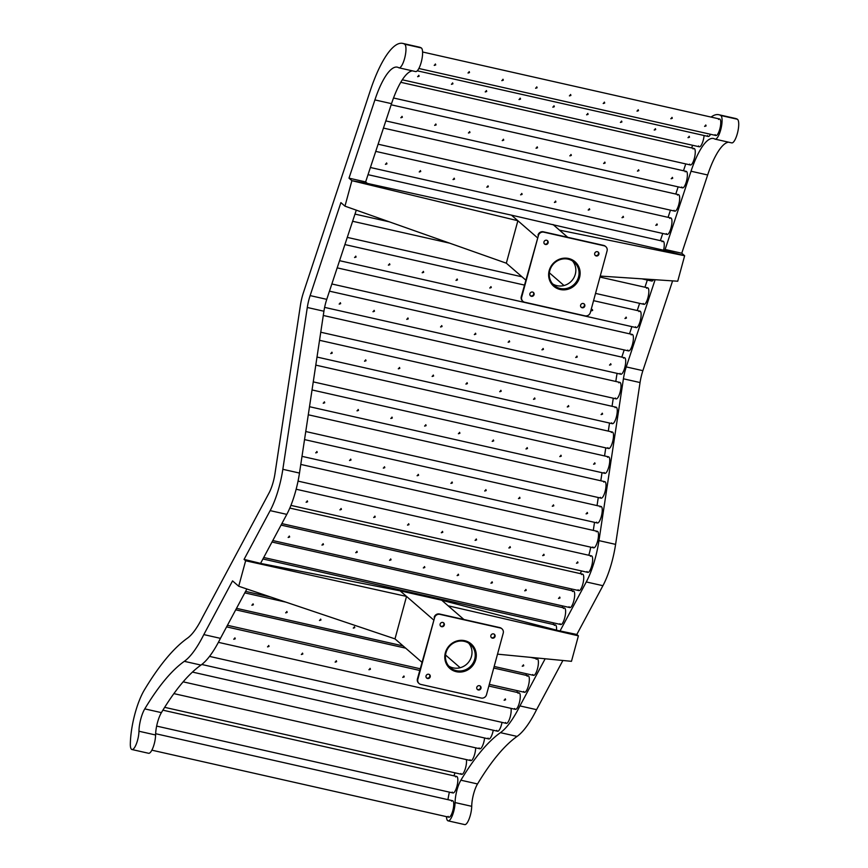 <?xml version="1.0" encoding="UTF-8"?>
<svg xmlns="http://www.w3.org/2000/svg" width="868" height="868" viewBox="0 0 868 868"><rect width="100%" height="100%" fill="white"/><g stroke="black" fill="none" stroke-linecap="round" stroke-linejoin="round"><path stroke-width="1.3" d="M446.467 816.658A12.185 3.461 -77.3 0 0 448.083 820.846L464.716 824.6A12.185 3.461 -77.3 0 0 469.197 818.774A12.185 3.461 -77.3 0 0 471.715 806.318A17.121 4.872 102.7 0 1 477.53 783.956A281.536 80.008 102.7 0 1 517.078 736.411A101.589 28.872 -77.3 0 0 536.576 709.666L562.887 660.494M525.78 280.093L506.326 263.199L517.87 220.732L511.436 215.145L666.841 250.971L665.116 249.474L691.026 171.224A54.717 15.548 102.7 0 1 713.474 138.5A54.717 15.548 102.7 0 1 714.798 139.021A12.185 3.461 -77.3 0 0 715.091 139.14L731.735 142.894A12.185 3.461 -77.3 0 0 737.67 132.316A12.185 3.461 -77.3 0 0 737.388 119.242A79.086 22.481 -77.3 0 0 735.478 118.471L718.834 114.717A79.086 22.481 -77.3 0 0 711.066 117.082M567.737 237.3L559.459 230.118L684.646 255.745L681.76 253.228L707.659 174.978A54.717 15.548 102.7 0 1 728.534 142.178M666.841 250.971L684.646 255.745L677.724 281.221L600.244 276.067M463.903 619.502L448.127 605.799L578.403 635.843L576.819 634.475L602.924 585.694A45.722 12.998 -77.3 0 0 615.596 544.377L640.052 382.549A21.353 6.065 102.7 0 1 642.884 370.669L672.602 280.885M448.127 605.799L441.704 600.211L578.403 635.843L571.47 661.318L497.516 654.157M560.587 631.069L576.819 634.475M560.175 630.721L586.28 581.951A45.722 12.998 -77.3 0 0 598.963 540.623L623.419 378.795A21.353 6.065 102.7 0 1 626.24 366.914L655.112 279.713M715.091 139.14A12.185 3.461 -77.3 0 0 721.026 128.562A12.185 3.461 -77.3 0 0 720.755 115.487A79.086 22.481 -77.3 0 0 718.834 114.717M692.697 145.292A79.086 22.481 -77.3 0 0 691.59 147.918M685.753 163.922L683.496 170.746M678.158 186.87L675.792 194.041M670.454 210.164L668.078 217.336M662.74 233.459L660.364 240.631M647.322 280.049L644.946 287.221M639.607 303.344L637.231 310.516M631.893 326.639L629.517 333.811M624.19 349.934L621.813 357.106M617.105 373.37A23.121 6.575 -77.3 0 0 616.53 376.669L615.803 381.464M613.275 398.217L612.048 406.289M609.52 423.041L608.305 431.114M605.766 447.866L604.551 455.939M602.023 472.691L600.797 480.764M598.269 497.516L597.043 505.588M594.515 522.341L593.3 530.413M590.728 547.165A21.353 6.065 102.7 0 1 588.775 555.26M581.593 570.97L580.193 573.585M571.925 589.046L571.122 590.533M562.855 605.994L562.052 607.481M553.784 622.942L552.992 624.428M526.572 673.774L525.78 675.261M517.556 690.733A77.219 21.95 102.7 0 1 516.72 692.328M455.038 772.845A41.49 11.794 -77.3 0 0 453.942 775.84M449.364 792.137A41.49 11.794 -77.3 0 0 447.942 799.656M448.083 820.846A12.185 3.461 -77.3 0 0 452.564 815.019A12.185 3.461 -77.3 0 0 455.071 802.564A17.121 4.872 102.7 0 1 460.886 780.202A281.536 80.008 102.7 0 1 500.435 732.657A101.589 28.872 -77.3 0 0 519.932 705.912L545.158 658.779M715.156 134.638A8.452 2.398 -77.3 0 0 715.916 135.495A8.452 2.398 -77.3 0 0 719.973 128.41A8.452 2.398 -77.3 0 0 719.973 119.187A8.452 2.398 -77.3 0 0 719.637 119.014A8.452 2.398 -77.3 0 0 718.574 119.458M448.138 816.343A8.452 2.398 -77.3 0 0 448.908 817.2A8.452 2.398 -77.3 0 0 452.955 810.115A8.452 2.398 -77.3 0 0 452.955 800.893A8.452 2.398 -77.3 0 0 452.619 800.719A8.452 2.398 -77.3 0 0 451.566 801.164M452.228 792.093A8.452 2.398 -77.3 0 0 452.998 792.951A8.452 2.398 -77.3 0 0 456.948 786.267A8.452 2.398 -77.3 0 0 457.23 776.86A8.452 2.398 -77.3 0 0 456.709 776.469A8.452 2.398 -77.3 0 0 455.657 776.914M460.908 773.486A8.452 2.398 -77.3 0 0 461.678 774.343A8.452 2.398 -77.3 0 0 464.847 770.111A8.452 2.398 -77.3 0 0 466.528 761.301A8.452 2.398 -77.3 0 0 466.387 759.609M470.044 759.75A8.452 2.398 -77.3 0 0 470.814 760.607A8.452 2.398 -77.3 0 0 473.863 756.69A8.452 2.398 -77.3 0 0 475.653 748.173A8.452 2.398 -77.3 0 0 475.664 747.825M479.125 747.923A8.452 2.398 -77.3 0 0 479.885 748.78A8.452 2.398 -77.3 0 0 484.604 738.006M488.066 738.093A8.452 2.398 -77.3 0 0 488.836 738.95A8.452 2.398 -77.3 0 0 493.241 730.238M496.811 730.357A8.452 2.398 -77.3 0 0 497.581 731.214A8.452 2.398 -77.3 0 0 502.008 722.382M505.556 722.501A8.452 2.398 -77.3 0 0 506.326 723.359A8.452 2.398 -77.3 0 0 511.133 711.554A8.452 2.398 -77.3 0 0 510.992 708.364M514.67 708.505A8.452 2.398 -77.3 0 0 515.44 709.362A8.452 2.398 -77.3 0 0 518.76 704.718A8.452 2.398 -77.3 0 0 520.257 695.583A8.452 2.398 -77.3 0 0 519.151 692.881A8.452 2.398 -77.3 0 0 518.098 693.326M523.729 691.438A8.452 2.398 -77.3 0 0 524.5 692.295A8.452 2.398 -77.3 0 0 527.831 687.64A8.452 2.398 -77.3 0 0 529.317 678.516A8.452 2.398 -77.3 0 0 528.211 675.814A8.452 2.398 -77.3 0 0 527.158 676.259M532.8 674.501A8.452 2.398 -77.3 0 0 533.56 675.358A8.452 2.398 -77.3 0 0 536.891 670.704A8.452 2.398 -77.3 0 0 538.388 661.568A8.452 2.398 -77.3 0 0 537.281 658.866A8.452 2.398 -77.3 0 0 536.229 659.311M556.486 630.005A8.452 2.398 -77.3 0 0 556.529 627.673A8.452 2.398 -77.3 0 0 555.422 624.971A8.452 2.398 -77.3 0 0 554.359 625.416M560.001 623.658A8.452 2.398 -77.3 0 0 560.771 624.515A8.452 2.398 -77.3 0 0 564.102 619.86A8.452 2.398 -77.3 0 0 565.6 610.725A8.452 2.398 -77.3 0 0 564.493 608.034A8.452 2.398 -77.3 0 0 563.43 608.479M569.072 606.71A8.452 2.398 -77.3 0 0 569.842 607.567A8.452 2.398 -77.3 0 0 573.173 602.913A8.452 2.398 -77.3 0 0 574.67 593.788A8.452 2.398 -77.3 0 0 573.564 591.086A8.452 2.398 -77.3 0 0 572.5 591.531M578.142 589.763A8.452 2.398 -77.3 0 0 578.913 590.62A8.452 2.398 -77.3 0 0 582.244 585.965A8.452 2.398 -77.3 0 0 583.73 576.84A8.452 2.398 -77.3 0 0 582.623 574.139A8.452 2.398 -77.3 0 0 581.571 574.583M587.039 571.513A8.452 2.398 -77.3 0 0 587.799 572.37A8.452 2.398 -77.3 0 0 591.564 566.37A8.452 2.398 -77.3 0 0 592.323 556.822A8.452 2.398 -77.3 0 0 591.52 555.878A8.452 2.398 -77.3 0 0 590.468 556.323M592.887 546.97A8.452 2.398 -77.3 0 0 593.658 547.827A8.452 2.398 -77.3 0 0 597.857 540.102A8.452 2.398 -77.3 0 0 597.379 531.335A8.452 2.398 -77.3 0 0 596.739 531.455A8.452 2.398 -77.3 0 0 596.316 531.78M596.641 522.135A8.452 2.398 -77.3 0 0 597.412 522.992A8.452 2.398 -77.3 0 0 601.611 515.277A8.452 2.398 -77.3 0 0 601.123 506.511A8.452 2.398 -77.3 0 0 600.493 506.63A8.452 2.398 -77.3 0 0 600.07 506.955M600.396 497.31A8.452 2.398 -77.3 0 0 601.155 498.167A8.452 2.398 -77.3 0 0 605.365 490.453A8.452 2.398 -77.3 0 0 604.877 481.686A8.452 2.398 -77.3 0 0 604.247 481.805A8.452 2.398 -77.3 0 0 603.824 482.131M604.15 472.485A8.452 2.398 -77.3 0 0 604.909 473.342A8.452 2.398 -77.3 0 0 609.108 465.628A8.452 2.398 -77.3 0 0 608.631 456.861A8.452 2.398 -77.3 0 0 608.001 456.98A8.452 2.398 -77.3 0 0 607.567 457.306M607.893 447.66A8.452 2.398 -77.3 0 0 608.663 448.517A8.452 2.398 -77.3 0 0 612.862 440.803A8.452 2.398 -77.3 0 0 612.385 432.036A8.452 2.398 -77.3 0 0 611.745 432.156A8.452 2.398 -77.3 0 0 611.322 432.481M611.647 422.835A8.452 2.398 -77.3 0 0 612.417 423.692A8.452 2.398 -77.3 0 0 616.616 415.978A8.452 2.398 -77.3 0 0 616.128 407.211A8.452 2.398 -77.3 0 0 615.499 407.331A8.452 2.398 -77.3 0 0 615.076 407.656M615.401 398.011A8.452 2.398 -77.3 0 0 616.161 398.868A8.452 2.398 -77.3 0 0 620.37 391.153A8.452 2.398 -77.3 0 0 619.882 382.387A8.452 2.398 -77.3 0 0 619.253 382.506A8.452 2.398 -77.3 0 0 618.819 382.831M620.088 373.359A8.452 2.398 -77.3 0 0 620.859 374.216A8.452 2.398 -77.3 0 0 624.721 367.858A8.452 2.398 -77.3 0 0 625.242 358.354A8.452 2.398 -77.3 0 0 624.569 357.735A8.452 2.398 -77.3 0 0 623.517 358.18M627.803 350.064A8.452 2.398 -77.3 0 0 628.562 350.922A8.452 2.398 -77.3 0 0 632.425 344.563A8.452 2.398 -77.3 0 0 632.946 335.059A8.452 2.398 -77.3 0 0 632.284 334.44A8.452 2.398 -77.3 0 0 631.231 334.885M635.517 326.769A8.452 2.398 -77.3 0 0 636.277 327.627A8.452 2.398 -77.3 0 0 640.139 321.269A8.452 2.398 -77.3 0 0 640.66 311.764A8.452 2.398 -77.3 0 0 639.998 311.145A8.452 2.398 -77.3 0 0 638.935 311.59M643.221 303.474A8.452 2.398 -77.3 0 0 643.991 304.332A8.452 2.398 -77.3 0 0 647.854 297.974A8.452 2.398 -77.3 0 0 648.374 288.469A8.452 2.398 -77.3 0 0 647.712 287.851A8.452 2.398 -77.3 0 0 646.649 288.295M650.935 280.18A8.452 2.398 -77.3 0 0 651.694 281.037A8.452 2.398 -77.3 0 0 653.539 279.615M663.575 250.212A8.452 2.398 -77.3 0 0 663.792 241.879A8.452 2.398 -77.3 0 0 663.13 241.261A8.452 2.398 -77.3 0 0 662.067 241.705M666.353 233.59A8.452 2.398 -77.3 0 0 667.123 234.447A8.452 2.398 -77.3 0 0 670.986 228.089A8.452 2.398 -77.3 0 0 671.506 218.584A8.452 2.398 -77.3 0 0 670.845 217.966A8.452 2.398 -77.3 0 0 669.781 218.411M674.067 210.295A8.452 2.398 -77.3 0 0 674.837 211.152A8.452 2.398 -77.3 0 0 678.7 204.794A8.452 2.398 -77.3 0 0 679.21 195.289A8.452 2.398 -77.3 0 0 678.548 194.671A8.452 2.398 -77.3 0 0 677.496 195.116M681.781 187A8.452 2.398 -77.3 0 0 682.541 187.857A8.452 2.398 -77.3 0 0 686.404 181.499A8.452 2.398 -77.3 0 0 686.924 171.994A8.452 2.398 -77.3 0 0 686.262 171.376A8.452 2.398 -77.3 0 0 685.199 171.821M689.659 164.117A8.452 2.398 -77.3 0 0 690.429 164.974A8.452 2.398 -77.3 0 0 694.085 159.3A8.452 2.398 -77.3 0 0 695.04 149.773A8.452 2.398 -77.3 0 0 694.14 148.493A8.452 2.398 -77.3 0 0 693.087 148.938M698.556 145.933A8.452 2.398 -77.3 0 0 699.326 146.79A8.452 2.398 -77.3 0 0 704.1 135.517M707.496 135.603A8.452 2.398 -77.3 0 0 708.255 136.46A8.452 2.398 -77.3 0 0 710.534 134.28M421.935 662.284L394.994 638.881L406.528 596.414L400.105 590.837L441.704 600.211M433.479 619.817L406.528 596.414L245.633 560.771L244.06 559.393L270.154 510.623A45.722 12.998 -77.3 0 0 282.838 469.306L307.294 307.478A21.353 6.065 102.7 0 1 310.126 295.597L340.896 202.613L344.965 206.15L351.887 180.674L349.001 178.157L374.9 99.907A54.717 15.548 102.7 0 1 397.349 67.172A54.717 15.548 102.7 0 1 398.683 67.704A12.185 3.461 -77.3 0 0 398.976 67.823A12.185 3.461 -77.3 0 0 404.911 57.234A12.185 3.461 -77.3 0 0 404.629 44.17A79.086 22.481 -77.3 0 0 402.719 43.4A79.086 22.481 -77.3 0 0 370.267 90.706L303.474 292.483A23.121 6.575 -77.3 0 0 300.404 305.352L274.972 473.668A21.353 6.065 102.7 0 1 269.047 492.959L202.58 617.17A12.185 3.461 -77.3 0 0 202.32 617.669A77.219 21.95 102.7 0 1 187.401 638.208A305.916 86.941 -77.3 0 0 144.424 689.876A41.49 11.794 -77.3 0 0 130.33 744.039A12.185 3.461 -77.3 0 0 131.958 749.529A12.185 3.461 -77.3 0 0 136.439 743.702A12.185 3.461 -77.3 0 0 138.956 731.236A17.121 4.872 102.7 0 1 144.772 708.885A281.536 80.008 102.7 0 1 184.32 661.329A101.589 28.872 -77.3 0 0 203.817 634.595L232.548 580.898L238.711 586.247L245.633 560.771L261.105 563.506L244.06 559.393M394.994 638.881L238.711 586.247M400.105 590.837L261.105 563.506M460.17 667.72L445.544 655.014M131.958 749.529L148.602 753.283A12.185 3.461 -77.3 0 0 153.083 747.457A12.185 3.461 -77.3 0 0 155.589 734.99A17.121 4.872 102.7 0 1 161.405 712.639A281.536 80.008 102.7 0 1 200.953 665.083A101.589 28.872 -77.3 0 0 220.45 638.349L246.87 588.992M398.976 67.823L415.609 71.577A12.185 3.461 -77.3 0 0 421.544 60.988A12.185 3.461 -77.3 0 0 421.273 47.924A79.086 22.481 -77.3 0 0 419.352 47.154L402.719 43.4M511.436 215.145L367.359 183.408L365.634 181.911L391.533 103.661A54.717 15.548 102.7 0 1 412.409 70.85M260.693 563.148L286.798 514.377A45.722 12.998 -77.3 0 0 299.482 473.06L323.927 311.232A21.353 6.065 102.7 0 1 326.759 299.351L356.292 210.154M365.634 181.911L349.001 178.157M367.359 183.408L351.887 180.674L517.87 220.732L537.314 237.626M506.326 263.199L344.965 206.15M559.459 230.118L553.035 224.53M564.016 285.529L549.379 272.823M665.116 249.474L681.76 253.228M519.932 705.912L536.576 709.666M220.45 638.349L203.817 634.595M340.31 302.715L340.495 303.507L339.16 304.05M374.108 310.343L374.292 311.135L372.958 311.677M407.906 317.97L408.09 318.762L406.745 319.294M441.704 325.587L441.888 326.379L440.543 326.921M475.501 333.214L475.675 334.006L474.34 334.549M509.288 340.842L509.473 341.634L508.138 342.176M543.086 348.469L543.27 349.261L541.936 349.793M576.884 356.086L577.068 356.878L575.723 357.421M610.681 363.714L610.866 364.506L609.52 365.048M340.657 303.648L340.397 302.78L339.236 304.125L340.657 303.648M374.455 311.276L374.195 310.408L373.023 311.753L374.455 311.276M408.253 318.903L407.993 318.035L406.821 319.37L408.253 318.903M442.04 326.52L441.79 325.652L440.618 326.997L442.04 326.52M475.838 334.147L475.577 333.279L474.416 334.625L475.838 334.147M509.635 341.775L509.375 340.907L508.214 342.252L509.635 341.775M543.433 349.403L543.173 348.535L542.012 349.869L543.433 349.403M577.231 357.019L576.97 356.151L575.799 357.497L577.231 357.019M611.029 364.647L610.768 363.779L609.596 365.124L611.029 364.647M355.739 256.125L355.923 256.917L354.578 257.46M389.537 263.753L389.71 264.545L388.376 265.087M423.324 271.38L423.508 272.172L422.173 272.704M457.121 278.997L457.306 279.789L455.971 280.331M490.919 286.624L491.104 287.416L489.758 287.959M592.312 309.496L592.486 310.288L591.151 310.831M626.099 317.124L626.284 317.916L624.949 318.458M356.075 257.058L355.826 256.19L354.654 257.536L356.075 257.058M389.873 264.686L389.613 263.818L388.452 265.163L389.873 264.686M423.671 272.313L423.41 271.445L422.249 272.78L423.671 272.313M457.469 279.93L457.208 279.062L456.047 280.407L457.469 279.93M491.266 287.558L491.006 286.69L489.834 288.035L491.266 287.558M590.956 310.245L591.227 310.907L592.649 310.429L592.388 309.561L591.054 309.876M626.446 318.057L626.186 317.189L625.025 318.534L626.446 318.057M386.586 162.945L386.759 163.737L385.425 164.28M420.372 170.573L420.557 171.365L419.222 171.907M454.17 178.19L454.355 178.982L453.02 179.524M487.968 185.817L488.152 186.609L486.807 187.152M521.766 193.445L521.95 194.237L520.605 194.779M555.563 201.072L555.737 201.864L554.402 202.396M589.35 208.689L589.535 209.481L588.2 210.023M623.148 216.316L623.332 217.108L621.998 217.651M656.946 223.944L657.13 224.736L655.785 225.279M386.922 163.878L386.661 163.01L385.5 164.356L386.922 163.878M420.72 171.506L420.459 170.638L419.298 171.972L420.72 171.506M454.517 179.123L454.257 178.255L453.096 179.6L454.517 179.123M488.315 186.75L488.055 185.882L486.883 187.228L488.315 186.75M522.102 194.378L521.852 193.51L520.681 194.855L522.102 194.378M555.9 202.005L555.65 201.137L554.478 202.472L555.9 202.005M589.697 209.622L589.437 208.754L588.276 210.099L589.697 209.622M623.495 217.25L623.235 216.382L622.074 217.727L623.495 217.25M657.293 224.877L657.033 224.009L655.861 225.354L657.293 224.877M402.003 116.355L402.188 117.147L400.842 117.69M435.801 123.983L435.986 124.775L434.64 125.307M469.599 131.6L469.772 132.392L468.438 132.934M503.386 139.227L503.57 140.019L502.236 140.562M537.183 146.855L537.368 147.647L536.033 148.189M570.981 154.482L571.166 155.274L569.82 155.806M604.779 162.099L604.963 162.891L603.618 163.434M638.577 169.727L638.75 170.519L637.416 171.061M672.375 177.354L672.548 178.146L671.214 178.689M402.351 117.288L402.09 116.42L400.918 117.766L402.351 117.288M436.137 124.916L435.888 124.048L434.716 125.383L436.137 124.916M469.935 132.533L469.675 131.665L468.514 133.01L469.935 132.533M503.733 140.16L503.473 139.292L502.312 140.638L503.733 140.16M537.531 147.788L537.27 146.92L536.109 148.265L537.531 147.788M571.328 155.415L571.068 154.547L569.896 155.882L571.328 155.415M605.115 163.032L604.866 162.164L603.694 163.509L605.115 163.032M638.913 170.66L638.664 169.792L637.492 171.137L638.913 170.66M672.711 178.287L672.45 177.419L671.289 178.765L672.711 178.287M307.261 500.869L307.446 501.661L306.1 502.192M341.059 508.485L341.243 509.277L339.898 509.82M374.857 516.113L375.03 516.905L373.696 517.447M408.644 523.74L408.828 524.532L407.493 525.075M442.441 531.357L442.626 532.149L441.291 532.692M476.239 538.985L476.423 539.777L475.078 540.319M510.037 546.612L510.221 547.404L508.876 547.947M543.835 554.24L544.019 555.032L542.674 555.563M577.632 561.856L577.806 562.648L576.471 563.191M307.608 501.791L307.348 500.923L306.176 502.268L307.608 501.791M341.395 509.418L341.146 508.55L339.974 509.896L341.395 509.418M375.193 517.046L374.933 516.178L373.772 517.523L375.193 517.046M408.991 524.673L408.73 523.805L407.569 525.14L408.991 524.673M442.788 532.29L442.528 531.422L441.367 532.768L442.788 532.29M476.586 539.918L476.326 539.05L475.154 540.395L476.586 539.918M510.384 547.545L510.124 546.677L508.952 548.023L510.384 547.545M544.171 555.173L543.921 554.305L542.75 555.639L544.171 555.173M577.969 562.789L577.708 561.921L576.547 563.267L577.969 562.789M435.378 63.993L435.562 64.785L434.217 65.328M469.176 71.621L469.349 72.413L468.015 72.955M502.973 79.248L503.147 80.04L501.812 80.583M536.76 86.876L536.945 87.668L535.61 88.2M570.558 94.493L570.743 95.285L569.408 95.827M604.356 102.12L604.54 102.912L603.195 103.455M638.154 109.748L638.338 110.54L636.993 111.082M671.951 117.375L672.125 118.167L670.79 118.699M705.738 124.992L705.923 125.784L704.588 126.327M435.714 64.926L435.465 64.058L434.293 65.404L435.714 64.926M469.512 72.554L469.262 71.686L468.091 73.031L469.512 72.554M503.31 80.181L503.049 79.313L501.888 80.659L503.31 80.181M537.108 87.798L536.847 86.941L535.686 88.276L537.108 87.798M570.905 95.426L570.645 94.558L569.484 95.903L570.905 95.426M604.703 103.053L604.443 102.185L603.271 103.531L604.703 103.053M638.49 110.681L638.24 109.813L637.069 111.158L638.49 110.681M672.288 118.298L672.038 117.43L670.866 118.775L672.288 118.298M706.085 125.925L705.825 125.057L704.664 126.402L706.085 125.925M418.777 75.288L418.962 76.08L417.627 76.623M452.575 82.916L452.76 83.708L451.425 84.25M486.373 90.543L486.557 91.335L485.212 91.867M520.171 98.16L520.355 98.952L519.01 99.495M553.968 105.787L554.153 106.58L552.808 107.122M587.766 113.415L587.94 114.207L586.605 114.75M621.553 121.043L621.738 121.835L620.403 122.366M655.351 128.659L655.535 129.451L654.201 129.994M689.149 136.287L689.333 137.079L687.988 137.621M419.125 76.221L418.864 75.353L417.703 76.699L419.125 76.221M452.922 83.849L452.662 82.981L451.501 84.326L452.922 83.849M486.72 91.476L486.46 90.608L485.288 91.943L486.72 91.476M520.518 99.093L520.257 98.225L519.086 99.57L520.518 99.093M554.305 106.721L554.055 105.853L552.883 107.198L554.305 106.721M588.103 114.348L587.842 113.48L586.681 114.826L588.103 114.348M621.9 121.976L621.64 121.108L620.479 122.442L621.9 121.976M655.698 129.592L655.438 128.724L654.277 130.07L655.698 129.592M689.496 137.22L689.235 136.352L688.064 137.697L689.496 137.22M316.863 451.49L317.048 452.282L315.713 452.825M350.661 459.118L350.846 459.91L349.5 460.452M384.459 466.745L384.643 467.537L383.298 468.08M418.257 474.373L418.441 475.165L417.096 475.697M452.054 481.99L452.228 482.782L450.893 483.324M485.841 489.617L486.026 490.409L484.691 490.952M519.639 497.245L519.823 498.037L518.489 498.579M553.437 504.872L553.621 505.664L552.276 506.196M587.235 512.489L587.419 513.281L586.074 513.823M317.211 452.423L316.95 451.555L315.789 452.901L317.211 452.423M351.008 460.051L350.748 459.183L349.576 460.528L351.008 460.051M384.806 467.678L384.546 466.81L383.374 468.156L384.806 467.678M418.593 475.295L418.343 474.438L417.172 475.772L418.593 475.295M452.391 482.923L452.13 482.055L450.969 483.4L452.391 482.923M486.189 490.55L485.928 489.682L484.767 491.028L486.189 490.55M519.986 498.178L519.726 497.31L518.565 498.655L519.986 498.178M553.784 505.794L553.524 504.937L552.352 506.272L553.784 505.794M587.571 513.422L587.321 512.554L586.15 513.899L587.571 513.422M324.372 401.841L324.556 402.633L323.211 403.175M358.169 409.468L358.343 410.26L357.008 410.803M391.956 417.096L392.141 417.888L390.806 418.43M425.754 424.723L425.938 425.515L424.604 426.047M459.552 432.34L459.736 433.132L458.391 433.674M493.349 439.967L493.534 440.76L492.189 441.302M527.147 447.595L527.321 448.387L525.986 448.93M560.945 455.212L561.119 456.004L559.784 456.546M594.732 462.839L594.916 463.631L593.582 464.174M324.708 402.774L324.458 401.906L323.287 403.251L324.708 402.774M358.506 410.401L358.245 409.533L357.084 410.879L358.506 410.401M392.303 418.029L392.043 417.161L390.882 418.506L392.303 418.029M426.101 425.645L425.841 424.777L424.68 426.123L426.101 425.645M459.899 433.273L459.639 432.405L458.467 433.75L459.899 433.273M493.686 440.901L493.436 440.033L492.264 441.378L493.686 440.901M527.484 448.528L527.234 447.66L526.062 448.995L527.484 448.528M561.281 456.145L561.021 455.277L559.86 456.622L561.281 456.145M595.079 463.772L594.819 462.904L593.658 464.25L595.079 463.772M234.892 637.861L235.076 638.653L233.731 639.195M268.689 645.488L268.874 646.28L267.528 646.823M302.487 653.116L302.672 653.908L301.326 654.439M336.285 660.732L336.459 661.524L335.124 662.067M370.072 668.36L370.256 669.152L368.922 669.695M403.87 675.988L404.054 676.78L402.719 677.322M505.263 698.859L505.447 699.651L504.102 700.194M235.239 638.794L234.978 637.926L233.807 639.271L235.239 638.794M269.037 646.421L268.776 645.553L267.604 646.899L269.037 646.421M302.824 654.038L302.574 653.181L301.402 654.515L302.824 654.038M336.621 661.666L336.361 660.798L335.2 662.143L336.621 661.666M370.419 669.293L370.159 668.425L368.998 669.77L370.419 669.293M404.217 676.921L403.956 676.053L402.795 677.398L404.217 676.921M505.599 699.792L505.35 698.924L504.178 700.27L505.599 699.792M331.869 352.191L332.053 352.983L330.719 353.526M365.667 359.819L365.851 360.611L364.506 361.153M399.464 367.446L399.649 368.238L398.303 368.77M433.262 375.063L433.436 375.855L432.101 376.397M467.06 382.69L467.234 383.482L465.899 384.025M500.847 390.318L501.031 391.11L499.697 391.652M534.645 397.945L534.829 398.738L533.495 399.269M568.442 405.562L568.627 406.354L567.281 406.897M602.24 413.19L602.425 413.982L601.079 414.524M332.216 353.124L331.956 352.256L330.795 353.601L332.216 353.124M366.014 360.752L365.754 359.884L364.582 361.229L366.014 360.752M399.801 368.379L399.551 367.511L398.379 368.846L399.801 368.379M433.599 375.996L433.349 375.128L432.177 376.473L433.599 375.996M467.396 383.623L467.136 382.755L465.975 384.101L467.396 383.623M501.194 391.251L500.934 390.383L499.773 391.728L501.194 391.251M534.992 398.868L534.731 398.011L533.56 399.345L534.992 398.868M568.79 406.495L568.529 405.627L567.357 406.973L568.79 406.495M602.576 414.123L602.327 413.255L601.155 414.6L602.576 414.123M289.294 536.066L289.478 536.858L288.143 537.4M323.091 543.693L323.276 544.486L321.941 545.028M356.889 551.321L357.074 552.113L355.728 552.645M390.687 558.938L390.871 559.73L389.526 560.272M424.485 566.565L424.658 567.357L423.324 567.9M458.282 574.193L458.456 574.985L457.121 575.527M492.069 581.82L492.254 582.612L490.919 583.144M525.867 589.437L526.051 590.229L524.717 590.772M559.665 597.065L559.849 597.857L558.504 598.399M289.641 536.999L289.38 536.131L288.219 537.476L289.641 536.999M323.439 544.627L323.178 543.759L322.017 545.104L323.439 544.627M357.236 552.243L356.976 551.386L355.804 552.721L357.236 552.243M391.023 559.871L390.774 559.003L389.602 560.348L391.023 559.871M424.821 567.498L424.571 566.63L423.4 567.976L424.821 567.498M458.619 575.126L458.358 574.258L457.197 575.603L458.619 575.126M492.416 582.743L492.156 581.875L490.995 583.22L492.416 582.743M526.214 590.37L525.954 589.502L524.793 590.848L526.214 590.37M560.012 597.998L559.751 597.13L558.58 598.475L560.012 597.998M253.022 603.846L253.206 604.638L251.861 605.18M286.82 611.473L287.004 612.265L285.659 612.808M320.618 619.101L320.791 619.893L319.457 620.436M354.404 626.729L354.589 627.521L353.254 628.052M523.393 664.845L523.567 665.637L522.232 666.179M253.369 604.779L253.109 603.911L251.937 605.256L253.369 604.779M287.156 612.407L286.907 611.539L285.735 612.884L287.156 612.407M320.954 620.034L320.704 619.166L319.532 620.511L320.954 620.034M354.752 627.662L354.491 626.794L353.33 628.128L354.752 627.662M523.729 665.778L523.469 664.91L522.308 666.255L523.729 665.778M434.586 617.669L417.866 679.243A4.448 4.21 131 0 0 420.871 684.429L481.176 698.035A4.448 4.21 131 0 0 486.492 694.725L503.223 633.152A4.448 4.21 131 0 0 500.218 627.965L439.902 614.36A4.448 4.21 131 0 0 434.586 617.669L417.432 678.874A4.448 4.21 131 0 0 418.68 683.17L419.103 683.539M428.705 674.252A2.224 2.105 131 0 0 426.676 678.06A2.224 2.105 131 0 0 429.725 677.756A2.224 2.105 131 0 0 428.705 674.252M441.628 626.696A2.224 2.105 131 0 0 443.667 622.888A2.224 2.105 131 0 0 440.618 623.191A2.224 2.105 131 0 0 441.628 626.696M479.451 685.698A2.224 2.105 131 0 0 477.422 689.507A2.224 2.105 131 0 0 480.471 689.214A2.224 2.105 131 0 0 479.451 685.698M492.373 638.143A2.224 2.105 131 0 0 494.413 634.334A2.224 2.105 131 0 0 491.364 634.638A2.224 2.105 131 0 0 492.373 638.143M456.329 671.702A16.232 15.385 -49 0 1 449.494 645.477A16.232 15.385 -49 0 1 475.794 651.412A16.232 15.385 -49 0 1 456.329 671.702M501.975 628.855L501.552 628.486A4.448 4.21 131 0 0 499.784 627.597L439.479 613.991A4.448 4.21 131 0 0 434.163 617.3M491.288 637.492A2.224 2.105 131 0 0 494.185 634.172M477.216 689.3A2.224 2.105 131 0 0 480.113 685.98M440.543 626.045A2.224 2.105 131 0 0 443.439 622.725M426.47 677.854A2.224 2.105 131 0 0 429.356 674.534M456.351 670.66A15.342 14.539 -49 0 1 450.264 667.6A15.342 14.539 -49 0 1 449.353 646.476A15.342 14.539 -49 0 1 470.391 644.425A15.342 14.539 -49 0 1 473.353 662.577A15.342 14.539 -49 0 1 456.351 670.66M468.677 643.155A15.342 14.539 -49 0 1 469.577 660.765A15.342 14.539 -49 0 1 453.129 667.872A15.342 14.539 -49 0 1 448.767 666.082M572.511 260.964A15.342 14.539 -49 0 1 573.412 278.563A15.342 14.539 -49 0 1 556.974 285.68A15.342 14.539 -49 0 1 552.612 283.879M560.185 288.469A15.342 14.539 -49 0 1 554.11 285.398A15.342 14.539 -49 0 1 553.187 264.284A15.342 14.539 -49 0 1 574.225 262.234A15.342 14.539 -49 0 1 577.187 280.386A15.342 14.539 -49 0 1 560.185 288.469M560.175 289.5A16.232 15.385 -49 0 1 553.339 263.286A16.232 15.385 -49 0 1 579.64 269.221A16.232 15.385 -49 0 1 560.175 289.5M538.431 235.478L521.701 297.051A4.448 4.21 131 0 0 524.706 302.238L585.021 315.844A4.448 4.21 131 0 0 590.338 312.534L607.058 250.96A4.448 4.21 131 0 0 604.052 245.774L543.748 232.168A4.448 4.21 131 0 0 538.431 235.478L521.277 296.682A4.448 4.21 131 0 0 522.514 300.979L522.948 301.348M532.551 292.06A2.224 2.105 131 0 0 530.511 295.858A2.224 2.105 131 0 0 533.56 295.565A2.224 2.105 131 0 0 532.551 292.06M545.473 244.494A2.224 2.105 131 0 0 547.502 240.696A2.224 2.105 131 0 0 544.453 240.989A2.224 2.105 131 0 0 545.473 244.494M583.296 303.507A2.224 2.105 131 0 0 581.256 307.315A2.224 2.105 131 0 0 584.305 307.012A2.224 2.105 131 0 0 583.296 303.507M596.218 255.952A2.224 2.105 131 0 0 598.247 252.143A2.224 2.105 131 0 0 595.198 252.447A2.224 2.105 131 0 0 596.218 255.952M605.821 246.664L605.387 246.295A4.448 4.21 131 0 0 603.629 245.405L543.314 231.789A4.448 4.21 131 0 0 537.997 235.098M595.133 255.3A2.224 2.105 131 0 0 598.019 251.97M581.061 307.109A2.224 2.105 131 0 0 583.947 303.778M544.388 243.854A2.224 2.105 131 0 0 547.274 240.523M530.315 295.662A2.224 2.105 131 0 0 533.202 292.332M500.435 732.657L517.078 736.411M460.886 780.202L477.53 783.956M455.071 802.564L471.715 806.318M720.755 115.487L737.388 119.242M691.026 171.224L707.659 174.978M626.24 366.914L642.884 370.669M623.419 378.795L640.052 382.549M598.963 540.623L615.596 544.377M586.28 581.951L602.924 585.694M286.798 514.377L270.154 510.623M200.953 665.083L184.32 661.329M161.405 712.639L144.772 708.885M155.589 734.99L138.956 731.236M421.273 47.924L404.629 44.17M391.533 103.661L374.9 99.907M326.759 299.351L310.126 295.597M323.927 311.232L307.294 307.478M299.482 473.06L282.838 469.306M624.569 357.735L329.471 291.16M620.859 374.216L324.621 307.38M639.998 311.145L593.56 300.664M524.424 285.073L344.9 244.57M636.277 327.627L339.562 260.682M651.694 281.037L641.962 278.845M389.417 221.861L354.979 214.092M670.845 217.966L375.736 151.379M667.123 234.447L370.408 167.502M686.262 171.376L391.164 104.789M682.541 187.857L385.826 120.912M591.52 555.878L296.151 489.237M587.799 572.37L290.921 505.382M719.637 119.014L422.586 51.993M715.916 135.495L418.864 68.485M699.326 146.79L402.329 79.791M601.123 506.511L304.538 439.599M597.412 522.992L301.999 456.351M608.631 456.861L312.035 389.949M604.909 473.342L309.507 406.701M519.151 692.881L488.858 686.045M419.721 670.443L226.591 626.87M515.44 709.362L218.389 642.342M616.128 407.211L319.543 340.299M612.417 423.692L317.004 357.052M573.564 591.086L281.058 525.097M569.842 607.567L272.791 540.547M537.281 658.866L530.641 657.369M286.017 602.175L244.787 592.877M533.56 675.358L494.174 666.461M403.099 645.922L236.519 608.338M555.422 624.971L262.928 558.981M452.619 800.719L155.632 733.71M448.908 817.2L151.857 750.18M456.709 776.469L162.902 710.176M452.998 792.951L156.652 726.093M479.885 748.78L183.159 681.836M488.836 738.95L192.446 672.082M497.581 731.214L201.777 664.476M506.326 723.359L209.524 656.392M528.211 675.814L493.74 668.034M405.692 648.168L235.716 609.824M524.5 692.295L489.313 684.364M420.177 668.761L227.449 625.285M694.14 148.493L400.777 82.308M690.429 164.974L393.529 97.997M271.022 597.13L245.579 591.39M564.493 608.034L271.999 542.033M560.771 624.515L263.72 557.495M582.623 574.139L289.814 508.073M578.913 590.62L281.861 523.61M597.379 531.335L300.784 464.423M593.658 547.827L298.039 481.122M612.385 432.036L315.789 365.124M608.663 448.517L313.261 381.877M619.882 382.387L323.287 315.464M616.161 398.868L320.759 332.227M632.284 334.44L337.185 267.865M628.562 350.922L331.847 283.977M647.712 287.851L599.962 277.076M449.689 243.17L352.603 221.264M643.991 304.332L595.535 293.406M522.004 276.816L347.265 237.387M663.13 241.261L368.032 174.674M678.548 194.671L383.45 128.084M674.837 211.152L378.112 144.207M708.255 136.46L417.269 70.807M604.877 481.686L308.281 414.774M601.155 498.167L305.753 431.526M461.678 774.343L164.66 707.333M470.814 760.607L173.904 693.619"/></g></svg>
